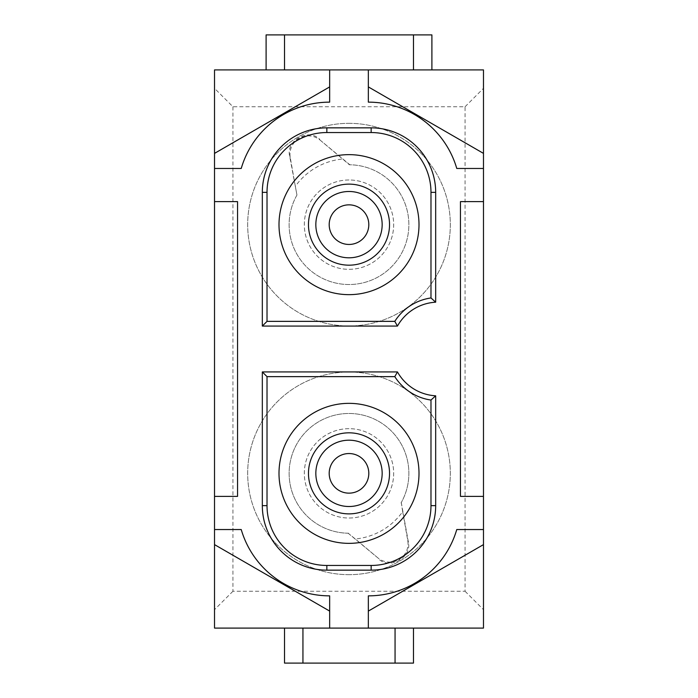 <?xml version="1.0" encoding="UTF-8"?>
<svg xmlns="http://www.w3.org/2000/svg" width="698" height="698" viewBox="0 0 698 698"><rect width="100%" height="100%" fill="white"/><g stroke="black" fill="none" stroke-linecap="round" stroke-linejoin="round"><path stroke-width="0.52" stroke-dasharray="3.49 2.62" d="M348.616 533.22A59.871 59.871 0 0 1 289.129 473.157A59.871 59.871 0 0 1 349 413.478A59.871 59.871 0 0 1 401.271 502.551L402.676 511.669A65.944 65.944 0 0 1 355.343 538.987L348.154 533.22A59.871 59.871 0 0 1 289.129 472.93A59.871 59.871 0 0 1 349 413.478A59.871 59.871 0 0 1 401.045 502.953M349 428.677A44.672 44.672 0 0 0 304.328 473.349A44.672 44.672 0 0 0 349 518.021A44.672 44.672 0 0 0 393.672 473.349A44.672 44.672 0 0 0 349 428.677A44.672 44.672 0 0 0 304.328 473.349A44.672 44.672 0 0 0 349 518.021A44.672 44.672 0 0 0 393.672 473.349A44.672 44.672 0 0 0 349 428.677M349 123.328A101.323 101.323 0 0 1 450.323 224.651A101.323 101.323 0 0 1 349 325.975A101.323 101.323 0 0 1 247.677 224.651A101.323 101.323 0 0 1 349 123.328A101.323 101.323 0 0 1 450.323 224.651A101.323 101.323 0 0 1 349 325.975A101.323 101.323 0 0 1 247.677 224.651A101.323 101.323 0 0 1 349 123.328M349 574.672A101.323 101.323 0 0 1 247.677 473.349A101.323 101.323 0 0 1 349 372.025A101.323 101.323 0 0 1 450.323 473.349A101.323 101.323 0 0 1 349 574.672A101.323 101.323 0 0 1 247.677 473.349A101.323 101.323 0 0 1 349 372.025A101.323 101.323 0 0 1 450.323 473.349A101.323 101.323 0 0 1 349 574.672M232.94 106.75L232.94 591.25L465.06 591.25L465.06 106.75L232.94 106.75L214.522 88.323L214.522 609.677L232.94 591.25M465.06 591.25L483.478 609.677L483.478 69.905L214.522 69.905L214.522 88.323M483.478 609.677L483.478 628.095L214.522 628.095L214.522 609.677M296.729 195.449A59.871 59.871 0 0 0 349 284.522A59.871 59.871 0 0 0 408.871 225.07A59.871 59.871 0 0 0 349.846 164.78L320.225 140.193A18.427 18.418 60 0 0 290.246 157.504L295.324 186.331A65.944 65.944 0 0 1 342.657 159.013L349.384 164.78A59.871 59.871 0 0 1 408.871 224.843A59.871 59.871 0 0 1 349 284.522A59.871 59.871 0 0 1 296.955 195.047L289.766 156.675C285.342 140.891 308.298 127.647 319.745 139.356M284.522 628.095L413.478 628.095L284.522 628.095L284.522 663.1L413.478 663.1L413.478 628.095M214.522 529.538L241.229 529.538A92.11 92.11 0 0 0 329.657 595.856L329.657 628.095M329.657 69.905L329.657 86.91L214.522 153.386M348.154 533.22L377.775 557.807A18.427 18.418 60 0 0 407.754 540.496L402.676 511.669M296.955 195.047L295.324 186.331M465.06 106.75L483.478 88.323M401.271 502.551L408.234 541.325C412.658 557.109 389.702 570.353 378.255 558.644M320.225 140.193L342.657 159.013M431.896 69.905L266.104 69.905L431.896 69.905L431.896 34.9L266.104 34.9L266.104 69.905M214.522 544.615L329.657 611.09M214.522 496.374L237.547 496.374L237.547 201.626L214.522 201.626M377.775 557.807L355.343 538.987M349.846 164.78L349.384 164.78M483.478 529.538L456.771 529.538A92.11 92.11 0 0 1 368.343 595.856L368.343 611.09L483.478 544.615M483.478 153.386L368.343 86.91L368.343 69.905M483.478 496.374L460.453 496.374L460.453 201.626L483.478 201.626M368.343 628.095L368.343 611.09M349 179.979A44.672 44.672 0 0 0 304.328 224.651A44.672 44.672 0 0 0 349 269.323A44.672 44.672 0 0 0 393.672 224.651A44.672 44.672 0 0 0 349 179.979A44.672 44.672 0 0 0 304.328 224.651A44.672 44.672 0 0 0 349 269.323A44.672 44.672 0 0 0 393.672 224.651A44.672 44.672 0 0 0 349 179.979M214.522 168.462L241.229 168.462A92.11 92.11 0 0 1 329.657 102.144L329.657 86.91M368.343 86.91L368.343 102.144A92.11 92.11 0 0 1 456.771 168.462L483.478 168.462M349 294.652A70.001 70.001 0 0 1 278.999 224.651A70.001 70.001 0 0 1 349 154.642A70.001 70.001 0 0 1 419.001 224.651A70.001 70.001 0 0 1 349 294.652M278.999 473.349A70.001 70.001 0 0 0 349 543.358A70.001 70.001 0 0 0 419.001 473.349A70.001 70.001 0 0 0 349 403.348A70.001 70.001 0 0 0 278.999 473.349M349 191.488A33.164 33.164 0 0 0 315.836 224.651A33.164 33.164 0 0 0 349 257.806A33.164 33.164 0 0 0 382.164 224.651A33.164 33.164 0 0 0 349 191.488M329.194 224.651A19.806 19.806 0 0 0 349 244.457A19.806 19.806 0 0 0 368.806 224.651A19.806 19.806 0 0 0 349 204.846A19.806 19.806 0 0 0 329.194 224.651M349 440.194A33.164 33.164 0 0 0 315.836 473.349A33.164 33.164 0 0 0 349 506.512A33.164 33.164 0 0 0 382.164 473.349A33.164 33.164 0 0 0 349 440.194M368.806 473.349A19.806 19.806 0 0 0 349 453.543A19.806 19.806 0 0 0 329.194 473.349A19.806 19.806 0 0 0 364.504 485.668M349 184.124A40.528 40.528 0 0 0 308.472 224.651A40.528 40.528 0 0 0 349 265.179A40.528 40.528 0 0 0 389.528 224.651A40.528 40.528 0 0 0 349 184.124M349 432.821A40.528 40.528 0 0 0 308.472 473.349A40.528 40.528 0 0 0 349 513.876A40.528 40.528 0 0 0 389.528 473.349A40.528 40.528 0 0 0 349 432.821M289.766 156.675L290.246 157.504M408.234 541.325L407.754 540.496"/><path stroke-width="1.05" d="M329.657 628.095L329.657 595.856A92.11 92.11 0 0 1 241.229 529.538L214.522 529.538L214.522 628.095L483.478 628.095L483.478 69.905L214.522 69.905L214.522 153.386L329.657 86.91M214.522 529.538L214.522 153.386M214.522 544.615L329.657 611.09M214.522 201.626L237.547 201.626L237.547 496.374L214.522 496.374M483.478 544.615L368.343 611.09M284.522 69.905L284.522 34.9L266.104 34.9L266.104 69.905M483.478 529.538L456.771 529.538A92.11 92.11 0 0 1 368.343 595.856L368.343 628.095M431.896 69.905L431.896 34.9L284.522 34.9M284.522 628.095L284.522 663.1L413.478 663.1L413.478 628.095M302.941 628.095L302.941 663.1M395.059 628.095L395.059 663.1M214.522 168.462L241.229 168.462A92.11 92.11 0 0 1 329.657 102.144L329.657 69.905M368.343 69.905L368.343 102.144A92.11 92.11 0 0 1 456.771 168.462L483.478 168.462M413.478 69.905L413.478 34.9M483.478 201.626L460.453 201.626L460.453 496.374L483.478 496.374M394.789 321.368L397.459 326.062L262.326 326.062L262.326 192.351A64.513 64.513 0 0 1 326.839 127.847L326.839 132.541A59.819 59.819 0 0 0 267.02 192.351L267.02 321.368L394.789 321.368A51.582 51.582 0 0 1 430.98 297.95L430.98 192.351A59.819 59.819 0 0 0 371.161 132.541L326.839 132.541M397.459 326.062A46.888 46.888 0 0 1 435.674 302.19L435.674 192.351A64.513 64.513 0 0 0 371.161 127.847L326.839 127.847M430.98 400.05L430.98 505.649L435.674 505.649A64.513 64.513 0 0 1 371.161 570.153L326.839 570.153A64.513 64.513 0 0 1 262.326 505.649L262.326 371.938L397.459 371.938A46.888 46.888 0 0 0 435.674 395.81L430.98 400.05A51.582 51.582 0 0 1 394.789 376.632L397.459 371.938M435.674 505.649L435.674 395.81M419.001 224.651A70.001 70.001 0 0 1 349 294.652A70.001 70.001 0 0 1 278.999 224.651A70.001 70.001 0 0 1 349 154.642A70.001 70.001 0 0 1 419.001 224.651M349 513.876A40.528 40.528 0 0 0 389.528 473.349A40.528 40.528 0 0 0 349 432.821A40.528 40.528 0 0 0 308.472 473.349A40.528 40.528 0 0 0 349 513.876M483.478 153.386L368.343 86.91M349 265.179A40.528 40.528 0 0 0 389.528 224.651A40.528 40.528 0 0 0 349 184.124A40.528 40.528 0 0 0 308.472 224.651A40.528 40.528 0 0 0 349 265.179M349 403.348A70.001 70.001 0 0 1 419.001 473.349A70.001 70.001 0 0 1 349 543.358A70.001 70.001 0 0 1 278.999 473.349A70.001 70.001 0 0 1 349 403.348M430.98 505.649A59.819 59.819 0 0 1 371.161 565.459L326.839 565.459A59.819 59.819 0 0 1 267.02 505.649L267.02 376.632L394.789 376.632M262.326 371.938L267.02 376.632M430.98 297.95L435.674 302.19M262.326 326.062L267.02 321.368M349 191.488A33.164 33.164 0 0 0 315.836 224.651A33.164 33.164 0 0 0 349 257.806A33.164 33.164 0 0 0 382.164 224.651A33.164 33.164 0 0 0 349 191.488M349 204.846A19.806 19.806 0 0 0 329.194 224.651A19.806 19.806 0 0 0 364.504 236.971A19.806 19.806 0 0 0 349 204.846M349 440.194A33.164 33.164 0 0 0 315.836 473.349A33.164 33.164 0 0 0 349 506.512A33.164 33.164 0 0 0 382.164 473.349A33.164 33.164 0 0 0 349 440.194M349 453.543A19.806 19.806 0 0 0 329.194 473.349A19.806 19.806 0 0 0 364.504 485.668A19.806 19.806 0 0 0 349 453.543M364.504 485.668A19.806 19.806 0 0 0 368.806 473.349M262.326 192.351L267.02 192.351M371.161 127.847L371.161 132.541M371.161 565.459L371.161 570.153M262.326 505.649L267.02 505.649M326.839 570.153L326.839 565.459M435.674 192.351L430.98 192.351"/></g></svg>
